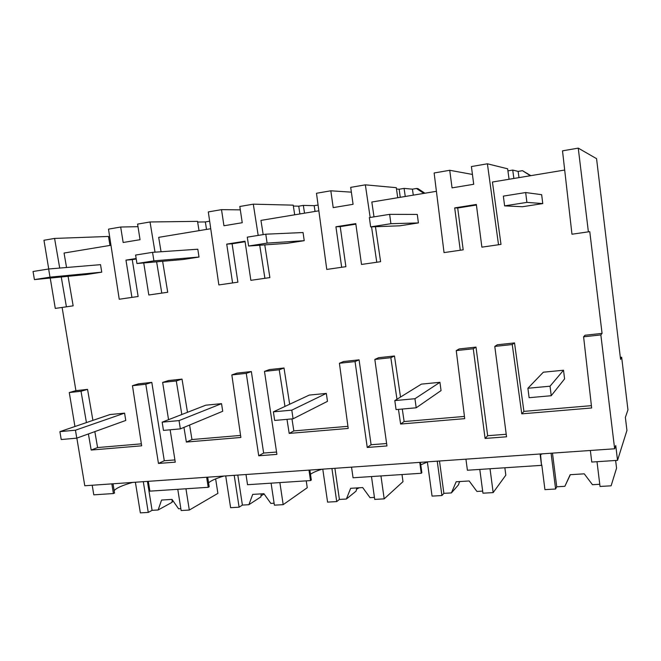 <?xml version="1.0" encoding="UTF-8"?>
<svg xmlns="http://www.w3.org/2000/svg" width="661" height="661" viewBox="0 0 661 661"><rect width="100%" height="100%" fill="white"/><g stroke="black" fill="none" stroke-linecap="round" stroke-linejoin="round"><path stroke-width="0.99" d="M602.064 333.384L600.857 334.929L614.639 448.786L615.746 445.539L617.539 460.353L626.934 430.435L625.372 417.397L627.95 409.861L621.662 357.237L620.572 359.369L596.561 158.665L578.251 148.13L562.511 150.84L571.963 234.225L589.769 231.647L602.064 333.384L585.018 335.243L583.597 336.804L591.661 407.977L521.769 413.852L523.917 411.382L514.522 342.91L497.279 344.794L494.792 346.422L512.242 344.53L521.769 413.852M578.251 148.13L588.389 231.871M530.849 175.652L522.471 170.678L518.141 171.406L518.984 177.619M424.916 193.219L417.983 188.633L416.447 188.484L412.431 189.162L413.29 195.144M564.684 170.042L492.437 182.023L500.997 244.396L481.886 247.156L476.341 204.472L454.694 207.909L457.693 208L476.407 205.026M137.992 226.665L120.682 227.029L108.495 229.136L119.228 299.235L138.132 296.5L132.258 259.624L136.232 258.996M110.957 245.264L64.051 253.039L66.546 267.498M61.25 276.976L66.414 306.82L73.156 305.836L68.066 276.306M62.117 307.431L75.908 390.651L87.558 389.379L92.904 420.379M141.371 443.845L97.588 447.563L94.837 431.625M170.15 429.799L175.272 462.155L158.458 463.444L164.283 460.75L151.807 382.389L138.579 383.826L132.464 385.685L141.669 445.811L91.185 450.05L97.588 447.563M164.283 460.75L174.925 459.924M187.484 412.307L182.015 379.1L168.505 380.571L162.647 382.413L176.28 380.934L181.825 414.513M240.571 435.425L191.971 439.548L189.583 425.048M284.974 406.432L279.231 369.78L264.483 371.383L276.901 454.38L258.724 455.768L263.64 453.049L251.354 371.556L237.068 373.11L231.837 374.919L240.868 437.466L186.369 442.052L191.971 439.548M263.64 453.049L276.554 452.05M289.675 404.243L284.007 368.003L269.407 369.59L264.483 371.383M347.917 426.32L293.839 430.906L291.964 418.9M396.964 399.252L390.833 357.692L374.828 359.427L386.958 445.952L367.243 447.464L371.094 444.729L359.072 359.832L343.596 361.517L339.415 363.261L348.207 428.444L289.196 433.409L293.839 430.906M371.094 444.729L386.619 443.531M400.516 397.054L394.477 355.982L378.637 357.7L374.828 359.427M464.452 416.43L404.127 421.544L402.285 409.035M494.792 346.422L506.549 436.797L485.091 438.441L487.661 435.706L476.003 347.108L459.172 348.942L456.247 350.603L464.724 418.644L400.616 424.04L404.127 421.544M487.661 435.706L506.219 434.269M591.397 405.656L523.917 411.382M509.061 179.263L507.64 168.803L487.397 163.796L471.409 166.555L473.714 184.279L452.058 187.873L449.736 170.29L434.128 172.984L444.043 252.593L463.196 249.825L457.693 208M436.409 191.31L371.829 202.018L374.01 216.849M371.548 226.847L376.77 262.252L380.604 261.682L375.456 226.706M370.16 217.469L365.351 184.84L350.694 187.369L353.073 204.315L333.202 207.612L330.822 190.798L316.487 193.268L326.765 269.432L345.885 266.672L340.217 226.632L355.858 224.153M318.858 210.801L260.955 220.394L263.177 234.614M259.723 245.239L264.904 278.314L269.886 277.587L264.78 244.892M258.187 235.415L253.295 204.166L239.811 206.488L242.24 222.716L223.947 225.756L221.509 209.644L208.314 211.917L218.849 284.932L237.886 282.181L232.094 243.785L245.082 241.728M210.735 228.723L158.681 237.349L161.053 251.75M156.616 261.814L161.78 293.12L167.72 292.253L162.623 261.293M621.662 357.237L620.332 357.378M600.857 334.929L583.597 336.804M158.458 463.444L145.8 384.239L132.464 385.685M74.933 426.51L69.281 392.535L81.022 391.262L86.434 422.586M88.4 433.947L91.185 450.05M76.858 438.119L84.782 485.761L614.639 448.786M485.091 438.441L473.268 348.76L456.247 350.603M398.459 409.382L400.616 424.04M367.243 447.464L355.056 361.567L339.415 363.261M286.99 419.347L289.196 433.409M258.724 455.768L246.264 373.358L231.837 374.919M183.948 427.386L186.369 442.052M168.547 419.677L162.647 382.413M617.539 460.353L591.769 462.047L590.347 450.488M530.378 175.735L522.471 170.678M507.921 170.877L512.729 170.067L518.141 171.406M512.729 170.067L513.87 178.47M487.397 163.796L498.526 244.768M512.242 344.53L514.522 342.91M540.087 453.991L541.533 465.361L540.5 453.967M541.533 465.361L467.41 470.235L465.931 459.164M460.279 250.263L454.694 207.909M540.574 454.553L542.417 453.826M92.21 485.24L93.796 494.841L113.419 493.544L114.535 493.015L113.023 483.794M69.281 392.535L75.908 390.651M59.713 268.069L54.582 238.431L43.957 240.257L48.732 268.986M50.236 278.05L55.284 308.414L66.414 306.82M114.146 490.636C116.27 488.058 122.409 485.323 132.555 482.431M113.419 493.544L111.833 483.877M81.022 391.262L87.558 389.379M54.582 238.431L108.478 236.456L109.99 245.421M109.685 236.952L108.569 236.993M206.645 477.259L208.215 487.306L149.898 491.148L148.32 481.332M145.8 384.239L151.807 382.389M131.927 297.409L125.97 260.12L132.258 259.624M125.97 260.12L136.158 258.509M155.021 252.172L150.039 221.972L137.587 224.112L140.049 239.687L123.161 242.496L120.682 227.029M208.579 482.861C211.024 480.63 216.114 478.366 223.831 476.06M208.215 487.306L209.182 486.76L207.694 477.184M161.78 293.12L148.808 294.988L143.734 262.929M341.679 267.292L335.928 226.773L355.783 223.625L361.509 264.45L376.77 262.252M365.351 184.84L396.286 187.674L397.74 197.722M412.431 189.162L404.094 188.393L399.153 189.228L396.476 188.996M335.928 226.773L340.217 226.632M399.153 189.228L400.252 197.3M404.094 188.393L405.259 196.474M423.866 193.392L416.447 188.484M472.433 174.438L449.736 170.29M473.268 348.76L476.003 347.108M390.833 357.692L394.477 355.982M419.768 462.386L421.264 473.276L421.85 472.722L420.429 462.345M421.264 473.276L353.057 477.771L351.536 467.145M420.768 464.815L427.89 461.824M232.589 282.958L226.723 244.124L245.008 241.215L250.858 280.33L264.904 278.314M253.295 204.166L293.211 205.15L294.699 214.8M318.081 205.042L314.173 205.662L303.341 205.397L298.747 206.174L293.352 206.05M226.723 244.124L232.094 243.785M298.747 206.174L299.871 213.941M303.341 205.397L304.523 213.173M314.173 205.662L315.049 211.429M351.371 192.161L330.822 190.798M355.056 361.567L359.072 359.832M279.231 369.78L284.007 368.003M308.984 470.12L310.521 480.572L311.314 480.018L309.852 470.054M310.521 480.572L247.545 484.711L245.991 474.515M310.472 474.259C312.884 472.557 316.726 470.872 322.006 469.211M150.039 221.972L197.532 221.361L199.035 230.664M209.653 221.212L205.356 221.931L197.639 222.038M205.356 221.931L206.505 229.425M209.636 221.212L209.818 222.377M240.315 209.859L221.509 209.644M246.264 373.358L251.354 371.556M176.28 380.934L182.015 379.1M525.669 192.549L526.9 202.382L504.607 205.877L503.36 196.119L525.669 192.549L541.656 194.681L542.764 203.58L526.9 202.382M542.764 203.58L522.446 206.736L504.607 205.877M389.635 214.346L390.915 223.699L370.656 226.88L369.367 217.593L389.635 214.346L417.265 214.412L418.413 222.922L390.915 223.699M418.413 222.922L399.789 225.814L370.656 226.88M265.788 234.192L267.102 243.116L248.61 246.016L247.288 237.159L265.788 234.192L303.052 232.532L304.225 240.678L267.102 243.116M304.225 240.678L287.089 243.339L248.61 246.016M152.559 252.337L153.906 260.864L136.951 263.524L135.604 255.055L152.559 252.337L197.813 249.222L199.011 257.038L153.906 260.864M199.011 257.038L183.188 259.5L136.951 263.524M48.641 268.994L49.996 277.157L34.413 279.603L33.05 271.489L48.641 268.994L100.53 264.656L101.744 272.167L49.996 277.157M101.744 272.167L87.095 274.447L34.413 279.603M563.511 370.234L550.035 386.198L551.233 395.716L529.106 397.699L527.899 388.255L543.334 372.209L563.511 370.234L564.593 378.877L551.233 395.716M550.035 386.198L527.899 388.255M439.937 382.314L414.951 398.723L416.199 407.796L396.063 409.597L394.807 400.591L421.412 384.124L439.937 382.314L441.052 390.585L416.199 407.796M414.951 398.723L394.807 400.591M326.327 393.411L291.798 410.142L293.079 418.801L274.67 420.454L273.381 411.853L309.274 395.08L326.327 393.411L327.476 401.343L293.079 418.801M291.798 410.142L273.381 411.853M221.542 403.656L179.048 420.594L180.354 428.882L163.465 430.394L162.16 422.164L205.778 405.193L221.542 403.656L222.707 411.274L180.354 428.882M179.048 420.594L162.16 422.164M124.574 413.133L75.453 430.204L76.775 438.144L61.225 439.54L59.903 431.641L109.957 414.554L124.574 413.133L125.764 420.454L76.775 438.144M75.453 430.204L59.903 431.641M596.999 461.708L600.031 486.455L611.111 485.818L616.556 468.153L615.631 460.477M599.767 484.282L592.471 484.711L584.258 473.83L570.179 474.697L564.866 486.314L556.727 486.793L555.604 489.008L551.076 453.223M570.344 474.689L564.866 486.314M541.789 464.939L544.928 489.627L555.604 489.008M556.727 486.793L552.472 453.124M479.795 469.426L482.943 493.189L493.164 492.602L505.822 475.16L504.855 467.773M493.164 492.602L490.024 468.748M482.67 491.098L476.92 491.437L469.17 480.968L456.164 481.77L451.405 492.916L443.886 493.354L441.92 495.543L437.235 461.171M459.56 481.563L458.445 484.885L451.405 492.916M427.378 461.998L432.054 496.114L441.92 495.543M459.42 481.943L460.337 481.514M443.886 493.354L439.491 461.014M371.482 476.556L374.721 499.402L384.181 498.857L402.995 481.662L402.004 474.548M384.181 498.857L380.951 475.928M374.44 497.394L370.028 497.659L362.699 487.57L350.652 488.314L346.381 499.03L339.407 499.435L336.722 501.592L331.921 468.517M356.808 487.934L356.089 491.115L346.381 499.03M322.775 469.153L327.583 502.112L336.722 501.592M356.486 489.173L359.212 487.785M339.407 499.435L334.896 468.31M271.084 483.166L274.398 505.169L283.181 504.665L307.249 487.719L306.233 480.853M283.181 504.665L279.876 482.588M274.108 503.236L270.853 503.426L263.913 493.701L252.717 494.395L248.883 504.707L242.397 505.087L239.1 507.194L234.209 475.333M261.244 493.866L260.872 496.915L248.883 504.707M225.707 475.928L230.606 507.681L239.1 507.194M260.946 495.874L264.119 493.982M242.397 505.087L237.803 475.085M177.776 489.305L181.139 510.523L189.31 510.061L217.89 493.37L215.635 478.878M189.31 510.061L185.948 488.768M180.841 508.664L178.594 508.796L172.009 499.402L161.573 500.047L158.128 509.986L152.08 510.342L148.262 512.415L143.305 481.679M172.116 499.559L172.075 502.319L158.128 509.986M135.389 482.233L140.347 512.87L148.262 512.415M172.05 502.021L173.058 500.898M152.08 510.342L147.42 481.39"/></g></svg>
